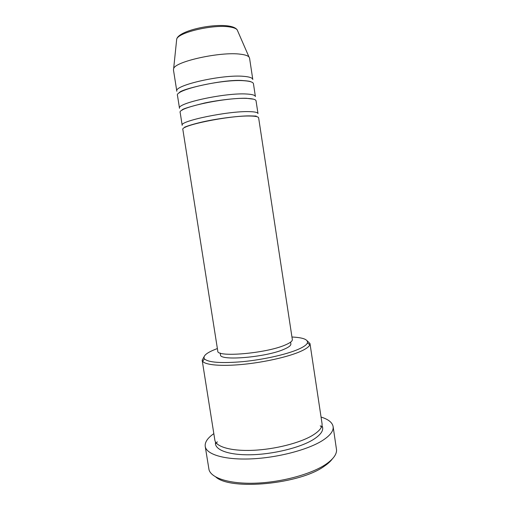 <?xml version="1.0" encoding="UTF-8"?>
<svg xmlns="http://www.w3.org/2000/svg" width="510" height="510" viewBox="0 0 510 510"><rect width="100%" height="100%" fill="white"/><g stroke="black" fill="none" stroke-linecap="round" stroke-linejoin="round"><path stroke-width="0.76" d="M258.634 117.842C258.417 116.72 255.542 116.114 250.008 116.025C229.162 115.419 179.781 125.562 182.86 129.572L217.776 351.065C216.412 357.606 265.844 353.462 284.969 345.104C290.069 342.981 292.523 341.12 292.332 339.526L258.634 117.842M257.99 113.59C257.76 112.417 254.879 111.76 249.339 111.633C228.461 110.848 179.08 121.106 182.191 125.32L180.183 112.563C176.97 107.725 226.344 97.117 247.324 98.424C252.89 98.685 255.797 99.482 256.045 100.814L257.99 113.59M255.395 96.556C255.14 95.166 252.22 94.325 246.649 94.018C225.637 92.533 176.262 103.262 179.507 108.305L177.493 95.51C174.146 89.849 223.514 78.763 244.628 80.778C250.225 81.211 253.17 82.206 253.451 83.748L255.395 96.556M252.801 79.477C252.514 77.877 249.562 76.838 243.952 76.36C222.806 74.167 173.438 85.368 176.823 91.239L173.451 69.851L173.649 68.633C174.975 61.48 220.932 51.382 240.573 54.219C244.998 54.755 247.803 55.666 248.995 56.967L249.549 58.07L252.801 79.477M217.381 348.559L217.298 348.591C206.888 352.467 202.597 355.897 204.433 358.881C208.392 362.533 221.2 363.451 242.856 361.641C263.268 359.652 286.002 354.571 297.872 349.49C303.431 347.093 306.612 344.907 307.409 342.937C308.25 339.532 303.099 337.556 291.949 337.014M307.192 340.827L309.978 343.549L309.825 344.773C309.028 346.845 305.745 349.146 299.976 351.67C287.659 357.013 263.938 362.349 242.652 364.401C221.334 366.467 205.473 365.039 202.68 361.361L202.17 360.245L204 356.802M332.278 458.994C330.537 461.365 327.924 463.737 324.443 466.108C300.294 484.149 230.8 490.741 215.819 477.022M205.211 446.365L209.036 469.831C211.433 478.303 230.208 484.213 256.358 483.142C282.463 482.097 311.706 473.975 325.954 464.228C333.075 459.293 336.613 454.582 336.575 450.088L333.119 426.564C333.75 430.912 330.174 435.591 322.39 440.595C307.715 449.884 277.402 457.808 250.939 458.892C224.432 460.007 206.295 454.384 205.211 446.365C204.733 442.221 207.608 437.982 213.83 433.647M309.978 343.549L322.033 423.529C322.556 427.189 319.426 431.116 312.655 435.31C300.129 442.941 274.916 449.386 252.96 450.311C230.973 451.267 215.768 446.747 214.857 440.117L202.17 360.245M290.604 342.146L290.872 343.918C291.063 345.48 288.736 347.284 283.891 349.331C265.831 357.37 219.274 361.163 220.492 354.813L220.212 353.047M321.058 417.053C328.3 419.296 332.322 422.471 333.119 426.564M237.724 31.072L237.169 29.803C236.124 28.554 233.803 27.636 230.208 27.049C214.27 24.008 177.984 32.379 176.702 39.168L176.556 40.539M321.95 425.608C324.233 429.79 321.351 434.443 313.299 439.575C300.154 447.723 272.907 454.416 250.327 454.773C227.696 455.175 213.824 449.469 215.571 442.074M173.649 68.633L176.702 39.168C178.494 30.619 213.441 23.116 229.57 26.182C233.344 26.858 235.875 28.063 237.169 29.803L248.995 56.967M184.645 127.149C183.594 127.787 187.278 125.415 203.286 121.756C218.305 118.416 238.68 115.917 248.956 115.878L256.205 116.07M255.351 116.369L256.173 116.076M182.089 110.23L181.968 110.141C181.904 109.153 189.484 106.768 204.701 102.994C219.179 99.922 236.857 98.041 246.228 98.271L253.521 99.169M179.373 92.852C178.213 89.747 224.623 78.648 243.499 80.618C247.694 80.918 250.142 81.307 250.856 81.785M204.433 358.881L202.68 361.361M321.893 426.264C322.097 427.425 321.555 427.265 320.255 425.786M215.819 442.686C215.972 443.853 216.444 443.534 217.241 441.736M307.409 342.937L309.825 344.773M184.671 127.143L185.544 127.181"/></g></svg>
